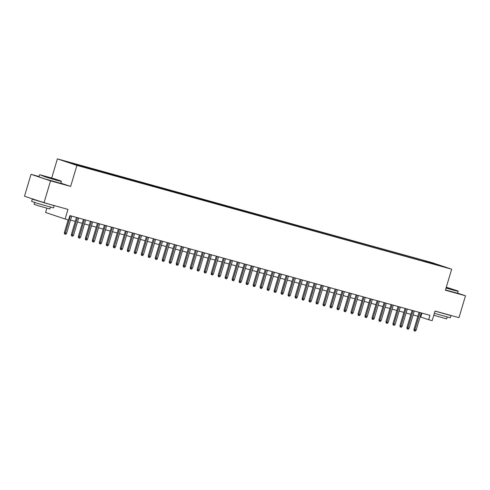 <?xml version="1.0" encoding="UTF-8"?>
<svg xmlns="http://www.w3.org/2000/svg" width="490" height="490" viewBox="0 0 490 490"><rect width="100%" height="100%" fill="white"/><g stroke="black" fill="none" stroke-linecap="round" stroke-linejoin="round"><path stroke-width="0.73" d="M81.187 166.52L76.697 165.118L81.187 166.52M46.832 208.262L45.576 212.482L65.097 219.012L68.594 219.979L69.899 215.606L429.969 315.327L428.658 319.707L432.156 320.674L435.028 311.04L458.977 317.673L465.5 295.782L457.629 293.149M39.016 176.541L31.023 174.324L24.5 196.214L44.02 202.75L50.55 180.859L70.646 186.427L76.912 165.412L57.391 158.876L51.701 177.974M76.912 165.412L451.664 269.2L432.143 262.671L57.391 158.876M31.023 174.324L50.55 180.859M442.194 266.309L446.549 267.669L442.152 266.468M427.592 262.413L427.402 261.691L423.709 260.453L65.942 161.578L85.346 167.629L435.243 264.533M427.402 261.691L435.096 263.816L443.113 266.505L435.426 264.373M65.097 219.012L67.969 209.383L44.02 202.75M451.664 269.2L445.398 290.215L465.5 295.782M420.102 316.877L428.658 319.707M70.517 220.059L75.289 221.376M77.512 221.995L82.277 223.318M84.501 223.93L89.272 225.253M91.495 225.865L96.261 227.189M98.484 227.801L103.255 229.124M105.479 229.743L110.244 231.06M112.467 231.678L117.239 232.995M119.462 233.614L124.227 234.931M126.451 235.549L131.222 236.872M133.445 237.485L138.211 238.808M140.434 239.42L145.205 240.743M147.429 241.356L152.194 242.679M154.417 243.297L159.183 244.614M161.406 245.233L166.177 246.55M168.401 247.168L173.166 248.485M175.389 249.104L180.161 250.427M182.384 251.039L187.149 252.362M189.373 252.975L194.144 254.298M196.368 254.91L201.133 256.233M203.356 256.852L208.128 258.169M210.351 258.787L215.116 260.104M217.339 260.723L222.111 262.04M224.334 262.658L229.1 263.981M231.323 264.594L236.094 265.917M238.318 266.529L243.083 267.852M245.306 268.465L250.078 269.788M252.301 270.407L257.066 271.723M259.29 272.342L264.061 273.659M266.284 274.278L271.05 275.594M273.273 276.213L278.044 277.536M280.268 278.149L285.033 279.471M287.256 280.084L292.028 281.407M294.251 282.019L299.016 283.343M301.24 283.961L306.011 285.278M308.235 285.897L313 287.214M315.223 287.832L319.995 289.149M322.218 289.768L326.983 291.091M329.207 291.703L333.978 293.026M336.201 293.639L340.966 294.962M343.19 295.574L347.961 296.897M350.185 297.51L354.95 298.833M357.173 299.451L361.945 300.768M364.168 301.387L368.933 302.704M371.157 303.322L375.928 304.645M378.151 305.258L382.917 306.581M385.14 307.193L389.911 308.516M392.135 309.129L396.9 310.452M399.123 311.064L403.895 312.387M406.118 313.006L410.883 314.323M413.107 314.941L417.878 316.258M421.927 313.098L420.745 317.055M423.464 261.274L423.709 260.453M73.629 163.709L73.751 164.193M434.795 264.41L435.096 263.816M70.646 186.427L60.889 183.162M419.054 312.308L413.94 329.464L414.889 329.782L420.022 312.571M416.145 330.131L415.318 331.124L414.62 330.928L414.889 329.782L416.145 330.131L421.277 312.92M414.62 330.928L414.093 330.75L413.94 329.464M446.133 287.759L457.985 290.987L446.292 287.214M457.985 290.987L458.175 291.336L453.82 290.282L446.053 288.028M446.255 287.354L452.644 289.406L446.176 287.618M450.041 315.199L450.941 315.591L450.292 317.777L434.354 313.3M450.941 315.591L435.01 311.113M447.168 317.061L446.623 318.88L433.779 315.223M458.175 291.336L457.599 293.265L445.477 289.951M445.961 314.072L437.258 311.658M448.044 288.181L446.476 287.71M56.963 180.075L61.213 181.098L55.205 179.046L39.849 174.728L56.963 180.075M61.213 181.098L61.397 181.447L57.048 180.393L45.533 176.988L39.849 174.728M53.747 178.997L45.184 176.333L53.747 178.997M53.263 205.31L54.169 205.702L53.514 207.889L37.65 203.436L31.617 201.365L32.273 199.173L35.899 200.03M54.169 205.702L32.273 199.173M50.39 207.172L49.851 208.991L38.422 205.782L34.086 204.293L34.625 202.468M61.397 181.447L60.827 183.376L44.958 178.917L38.924 176.847L39.5 174.918M49.184 204.183L37.314 200.502M51.272 178.293L49.704 177.821M412.066 310.366L406.945 327.528L407.894 327.847L413.027 310.636M409.156 328.196L408.323 329.182L407.625 328.992L407.894 327.847L409.156 328.196L414.289 310.985M407.625 328.992L407.098 328.815L406.945 327.528M405.071 308.431L399.956 325.593L400.906 325.911L406.038 308.7M402.161 326.26L401.335 327.247L400.636 327.057L400.906 325.911L402.161 326.26L407.294 309.049M400.636 327.057L400.11 326.879L399.956 325.593M398.082 306.495L392.962 323.657L393.911 323.976L399.044 306.764M395.173 324.325L394.34 325.311L393.642 325.121L393.911 323.976L395.173 324.325L400.305 307.114M393.642 325.121L393.115 324.944L392.962 323.657M391.087 304.56L385.973 321.722L386.922 322.034L392.055 304.829M388.178 322.383L387.351 323.376L386.653 323.18L386.922 322.034L388.178 322.383L393.311 305.172M386.653 323.18L386.126 323.008L385.973 321.722M384.099 302.624L378.978 319.78L379.928 320.099L385.06 302.887M381.189 320.448L380.356 321.44L379.658 321.244L379.928 320.099L381.189 320.448L386.322 303.237M379.658 321.244L379.131 321.066L378.978 319.78M377.104 300.689L371.99 317.845L372.939 318.163L378.072 300.952M374.195 318.512L373.368 319.505L372.67 319.309L372.939 318.163L374.195 318.512L379.327 301.301M372.67 319.309L372.143 319.131L371.99 317.845M370.115 298.753L364.995 315.909L365.95 316.228L371.077 299.016M367.206 316.577L366.373 317.569L365.675 317.373L365.95 316.228L367.206 316.577L372.339 299.365M365.675 317.373L365.148 317.195L364.995 315.909M363.121 296.811L358.006 313.974L358.956 314.292L364.088 297.081M360.217 314.641L359.384 315.627L358.686 315.438L358.956 314.292L360.217 314.641L365.344 297.43M358.686 315.438L358.159 315.26L358.006 313.974M356.132 294.876L351.012 312.038L351.967 312.357L357.094 295.145M353.223 312.706L352.39 313.692L351.691 313.502L351.967 312.357L353.223 312.706L358.355 295.495M351.691 313.502L351.165 313.324L351.012 312.038M349.137 292.94L344.023 310.103L344.972 310.421L350.105 293.21M346.234 310.77L345.401 311.756L344.703 311.567L344.972 310.421L346.234 310.77L351.361 293.559M344.703 311.567L344.176 311.389L344.023 310.103M342.149 291.005L337.034 308.167L337.984 308.48L343.11 291.274M339.239 308.829L338.412 309.821L337.708 309.625L337.984 308.48L339.239 308.829L344.372 291.617M337.708 309.625L337.181 309.453L337.034 308.167M335.154 289.069L330.04 306.226L330.989 306.544L336.122 289.333M332.251 306.893L331.418 307.885L330.719 307.689L330.989 306.544L332.251 306.893L337.377 289.682M330.719 307.689L330.193 307.512L330.04 306.226M328.165 287.134L323.051 304.29L324 304.608L329.127 287.397M325.256 304.958L324.429 305.95L323.725 305.754L324 304.608L325.256 304.958L330.389 287.746M323.725 305.754L323.198 305.576L323.051 304.29M321.171 285.198L316.056 302.355L317.005 302.673L322.138 285.462M318.267 303.022L317.434 304.014L316.736 303.818L317.005 302.673L318.267 303.022L323.394 285.811M316.736 303.818L316.209 303.641L316.056 302.355M314.182 283.257L309.068 300.419L310.017 300.738L315.144 283.526M311.273 301.087L310.446 302.073L309.741 301.883L310.017 300.738L311.273 301.087L316.405 283.875M309.741 301.883L309.214 301.705L309.068 300.419M307.187 281.321L302.073 298.483L303.022 298.802L308.155 281.591M304.284 299.151L303.451 300.137L302.753 299.947L303.022 298.802L304.284 299.151L309.411 281.94M302.753 299.947L302.226 299.77L302.073 298.483M300.199 279.386L295.084 296.548L296.034 296.867L301.16 279.655M297.289 297.216L296.462 298.202L295.758 298.012L296.034 296.867L297.289 297.216L302.422 280.004M295.758 298.012L295.231 297.834L295.084 296.548M293.204 277.45L288.089 294.613L289.039 294.925L294.171 277.72M290.3 295.274L289.468 296.266L288.769 296.07L289.039 294.925L290.3 295.274L295.427 278.063M288.769 296.07L288.243 295.899L288.089 294.613M286.215 275.515L281.101 292.671L282.05 292.989L287.177 275.778M283.306 293.339L282.479 294.331L281.775 294.135L282.05 292.989L283.306 293.339L288.439 276.127M281.775 294.135L281.248 293.957L281.101 292.671M279.22 273.579L274.106 290.735L275.055 291.054L280.188 273.843M276.317 291.403L275.484 292.395L274.786 292.199L275.055 291.054L276.317 291.403L281.444 274.192M274.786 292.199L274.259 292.022L274.106 290.735M272.232 271.644L267.117 288.8L268.067 289.118L273.193 271.907M269.322 289.468L268.496 290.46L267.791 290.264L268.067 289.118L269.322 289.468L274.455 272.256M267.791 290.264L267.264 290.086L267.117 288.8M265.237 269.702L260.123 286.864L261.072 287.183L266.205 269.972M262.334 287.532L261.501 288.518L260.803 288.328L261.072 287.183L262.334 287.532L267.46 270.321M260.803 288.328L260.276 288.151L260.123 286.864M258.248 267.767L253.134 284.929L254.083 285.247L259.21 268.036M255.339 285.596L254.512 286.583L253.814 286.393L254.083 285.247L255.339 285.596L260.472 268.385M253.814 286.393L253.281 286.215L253.134 284.929M251.254 265.831L246.139 282.993L247.089 283.312L252.221 266.101M248.35 283.661L247.517 284.647L246.819 284.457L247.089 283.312L248.35 283.661L253.477 266.45M246.819 284.457L246.292 284.28L246.139 282.993M244.265 263.896L239.151 281.058L240.1 281.37L245.227 264.165M241.356 281.719L240.529 282.712L239.831 282.516L240.1 281.37L241.356 281.719L246.488 264.514M239.831 282.516L239.298 282.344L239.151 281.058M237.27 261.96L232.156 279.116L233.105 279.435L238.238 262.224M234.367 279.784L233.534 280.776L232.836 280.58L233.105 279.435L234.367 279.784L239.494 262.573M232.836 280.58L232.309 280.403L232.156 279.116M230.282 260.025L225.167 277.181L226.117 277.499L231.243 260.288M227.372 277.848L226.545 278.841L225.847 278.645L226.117 277.499L227.372 277.848L232.505 260.637M225.847 278.645L225.314 278.467L225.167 277.181M223.287 258.089L218.173 275.245L219.122 275.564L224.255 258.353M220.384 275.913L219.551 276.905L218.852 276.709L219.122 275.564L220.384 275.913L225.51 258.702M218.852 276.709L218.326 276.532L218.173 275.245M216.298 256.148L211.184 273.31L212.133 273.628L217.26 256.417M213.389 273.977L212.562 274.964L211.864 274.774L212.133 273.628L213.389 273.977L218.522 256.766M211.864 274.774L211.331 274.596L211.184 273.31M209.304 254.212L204.189 271.374L205.139 271.693L210.271 254.482M206.4 272.042L205.567 273.028L204.869 272.838L205.139 271.693L206.4 272.042L211.527 254.831M204.869 272.838L204.342 272.661L204.189 271.374M202.315 252.277L197.201 269.439L198.15 269.757L203.276 252.546M199.406 270.106L198.579 271.093L197.88 270.903L198.15 269.757L199.406 270.106L204.538 252.895M197.88 270.903L197.347 270.725L197.201 269.439M195.32 250.341L190.206 267.503L191.155 267.816L196.288 250.611M192.417 268.165L191.584 269.157L190.886 268.961L191.155 267.816L192.417 268.165L197.543 250.96M190.886 268.961L190.359 268.79L190.206 267.503M188.332 248.406L183.217 265.562L184.167 265.88L189.299 248.669M185.422 266.229L184.595 267.221L183.897 267.026L184.167 265.88L185.422 266.229L190.555 249.018M183.897 267.026L183.37 266.848L183.217 265.562M181.343 246.47L176.222 263.626L177.172 263.945L182.305 246.733M178.434 264.294L177.601 265.286L176.902 265.09L177.172 263.945L178.434 264.294L183.56 247.083M176.902 265.09L176.375 264.912L176.222 263.626M174.348 244.535L169.234 261.691L170.183 262.009L175.316 244.798M171.439 262.358L170.612 263.351L169.914 263.154L170.183 262.009L171.439 262.358L176.571 245.147M169.914 263.154L169.387 262.977L169.234 261.691M167.36 242.593L162.239 259.755L163.188 260.074L168.321 242.862M164.45 260.423L163.617 261.415L162.919 261.219L163.188 260.074L164.45 260.423L169.583 243.212M162.919 261.219L162.392 261.041L162.239 259.755M160.365 240.657L155.25 257.82L156.2 258.138L161.333 240.927M157.455 258.487L156.629 259.473L155.93 259.284L156.2 258.138L157.455 258.487L162.588 241.276M155.93 259.284L155.404 259.106L155.25 257.82M153.376 238.722L148.256 255.884L149.205 256.203L154.338 238.991M150.467 256.552L149.634 257.538L148.936 257.348L149.205 256.203L150.467 256.552L155.6 239.341M148.936 257.348L148.409 257.17L148.256 255.884M146.381 236.786L141.267 253.949L142.216 254.267L147.349 237.056M143.472 254.61L142.645 255.602L141.947 255.406L142.216 254.267L143.472 254.61L148.605 237.405M141.947 255.406L141.42 255.235L141.267 253.949M139.393 234.851L134.272 252.007L135.222 252.326L140.354 235.114M136.483 252.675L135.65 253.667L134.952 253.471L135.222 252.326L136.483 252.675L141.616 235.463M134.952 253.471L134.425 253.293L134.272 252.007M132.398 232.915L127.284 250.072L128.233 250.39L133.366 233.179M129.489 250.739L128.662 251.731L127.963 251.535L128.233 250.39L129.489 250.739L134.621 233.528M127.963 251.535L127.437 251.358L127.284 250.072M125.409 230.98L120.289 248.136L121.238 248.454L126.371 231.243M122.5 248.804L121.667 249.796L120.969 249.6L121.238 248.454L122.5 248.804L127.633 231.592M120.969 249.6L120.442 249.422L120.289 248.136M118.415 229.038L113.3 246.201L114.25 246.519L119.382 229.308M115.505 246.868L114.678 247.86L113.98 247.664L114.25 246.519L115.505 246.868L120.638 229.657M113.98 247.664L113.453 247.487L113.3 246.201M111.426 227.103L106.306 244.265L107.255 244.584L112.388 227.372M108.517 244.933L107.684 245.919L106.985 245.729L107.255 244.584L108.517 244.933L113.649 227.721M106.985 245.729L106.459 245.551L106.306 244.265M104.431 225.167L99.317 242.329L100.266 242.648L105.399 225.437M101.522 242.997L100.695 243.983L99.997 243.793L100.266 242.648L101.522 242.997L106.655 225.786M99.997 243.793L99.47 243.616L99.317 242.329M97.443 223.232L92.322 240.394L93.278 240.713L98.404 223.501M94.533 241.056L93.7 242.048L93.002 241.852L93.278 240.713L94.533 241.056L99.666 223.85M93.002 241.852L92.475 241.68L92.322 240.394M90.448 221.296L85.334 238.452L86.283 238.771L91.416 221.56M87.538 239.12L86.712 240.112L86.013 239.916L86.283 238.771L87.538 239.12L92.671 221.909M86.013 239.916L85.487 239.745L85.334 238.452M83.459 219.361L78.339 236.517L79.294 236.835L84.421 219.624M80.55 237.185L79.717 238.177L79.019 237.981L79.294 236.835L80.55 237.185L85.683 219.973M79.019 237.981L78.492 237.803L78.339 236.517M76.465 217.425L71.35 234.581L72.3 234.9L77.432 217.689M73.561 235.249L72.728 236.241L72.03 236.045L72.3 234.9L73.561 235.249L78.688 218.038M72.03 236.045L71.503 235.868L71.35 234.581M68.171 219.863L64.355 232.646L65.311 232.964L70.438 215.753M66.567 233.314L65.74 234.306L65.035 234.11L65.311 232.964L66.567 233.314L71.699 216.102M65.035 234.11L64.508 233.932L64.355 232.646"/></g></svg>
